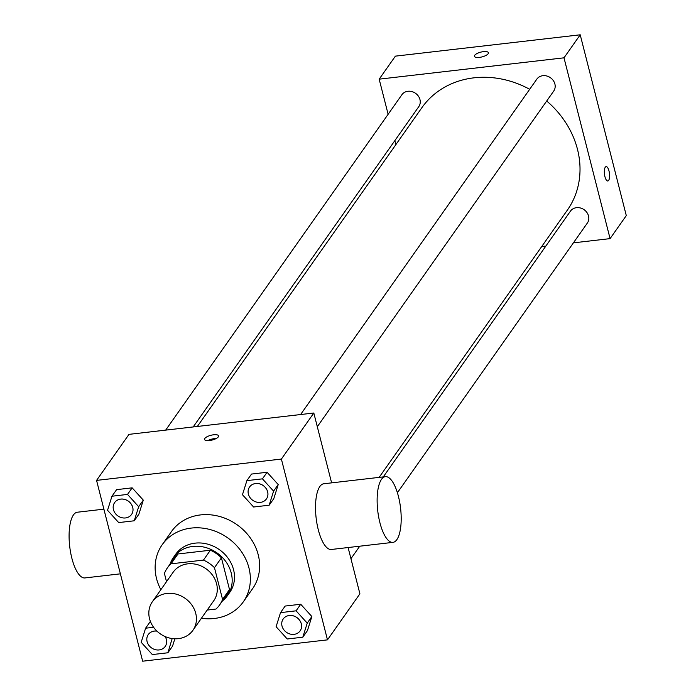 <?xml version="1.0" encoding="UTF-8"?>
<svg xmlns="http://www.w3.org/2000/svg" width="696" height="696" viewBox="0 0 696 696"><rect width="100%" height="100%" fill="white"/><g stroke="black" fill="none" stroke-linecap="round" stroke-linejoin="round"><path stroke-width="1.04" d="M149.536 618.709A24.804 21.672 35.2 0 1 152.363 601.762A24.804 21.672 35.2 0 1 185.119 598.325A24.804 21.672 35.2 0 1 192.914 630.324A24.804 21.672 35.2 0 1 168.998 637.91A24.804 21.672 35.2 0 1 149.536 618.709M152.363 601.762L173.208 572.155A24.804 21.672 35.2 0 1 205.964 568.728A24.804 21.672 35.2 0 1 213.768 600.726L192.914 630.324M207.191 610.061L215.934 609.052A32.016 27.97 35.2 0 0 219.658 604.876A32.016 27.97 35.2 0 0 222.555 599.404L214.472 567.692A32.016 27.97 35.2 0 0 203.458 560.089L171.033 563.83A32.016 27.97 35.2 0 0 167.31 568.006A32.016 27.97 35.2 0 0 164.421 573.478L166.509 581.673M203.458 560.089L210.401 550.223L177.985 553.964L171.033 563.83M167.31 568.006L174.261 558.14A32.016 27.97 35.2 0 1 177.985 553.964M210.401 550.223A32.016 27.97 35.2 0 1 221.424 557.827L214.472 567.692M219.658 604.876L226.609 595.01A32.016 27.97 35.2 0 0 229.506 589.538L221.424 557.827M222.433 600.935A33.069 28.893 -144.8 0 0 227.47 595.619A33.069 28.893 -144.8 0 0 226.052 561.898A33.069 28.893 -144.8 0 0 192.757 546.438A33.069 28.893 -144.8 0 0 173.4 557.531A33.069 28.893 -144.8 0 0 170.085 564.065M173.4 557.531L175.714 554.242A33.069 28.893 35.2 0 1 195.071 543.15A33.069 28.893 35.2 0 1 228.375 558.61A33.069 28.893 35.2 0 1 229.793 592.331L227.47 595.619M229.506 589.538L222.555 599.404M160.863 589.686A49.607 43.343 35.2 0 1 156.548 578.62A49.607 43.343 35.2 0 1 162.194 544.724A49.607 43.343 35.2 0 1 227.705 537.851A49.607 43.343 35.2 0 1 243.313 601.849A49.607 43.343 35.2 0 1 201.422 618.257M162.194 544.724L171.46 531.561A49.607 43.343 35.2 0 1 236.979 524.697A49.607 43.343 35.2 0 1 252.578 588.694L243.313 601.849M269.169 505.209L273.798 498.632L278.217 484.555L267.081 472.271L251.517 474.063L246.88 480.64L242.46 494.725L253.605 507.01L269.169 505.209L273.589 491.132L262.444 478.848L246.88 480.64M302.812 637.197L307.441 630.62L311.86 616.534L300.724 604.25L285.16 606.051L280.523 612.628L276.103 626.705L287.248 638.989L302.812 637.197L307.232 623.111L296.087 610.827L280.523 612.628M327.477 639.859L281.384 459.064L96.561 480.397L142.654 661.2L327.477 639.859L359.902 593.818L348.104 547.543M134.241 520.791L138.878 514.213L143.298 500.128L132.153 487.844L116.597 489.645L111.96 496.222L107.541 510.298L118.685 522.583L134.241 520.791L138.669 506.705L127.525 494.421L111.96 496.222M172.521 646.192L174.844 638.789L172.521 646.192L167.884 652.77L172.182 638.554M150.24 621.624L145.603 628.201L141.184 642.286L152.328 654.571L167.884 652.77M331.618 482.867L313.818 413.015L128.995 434.356L96.561 480.397M313.818 413.015L281.384 459.064M204.824 438.445A7.238 2.462 165.7 0 1 212.289 434.983A7.238 2.462 165.7 0 1 218.57 435.879A7.238 2.462 165.7 0 1 212.167 440.046A7.238 2.462 165.7 0 1 204.554 439.454A7.238 2.462 165.7 0 1 204.824 438.445M392.962 542.367L331.348 549.475A33.069 11.501 -96.6 0 1 318.29 529.778A33.069 11.501 -96.6 0 1 323.762 483.772L385.375 476.656A33.069 11.501 -96.6 0 1 400.583 508.193A33.069 11.501 -96.6 0 1 392.962 542.367A33.069 11.501 -96.6 0 1 379.903 522.67A33.069 11.501 -96.6 0 1 385.375 476.656M103.895 509.159L77.334 512.221A33.069 11.501 83.4 0 0 69.704 546.395A33.069 11.501 83.4 0 0 84.921 577.932L120.382 573.835M207.799 440.646A7.238 2.462 165.7 0 1 216.291 438.48M197.351 426.465L421.898 107.662A88.966 77.726 35.2 0 1 529.673 89.297M546.699 101.016A88.966 77.726 35.2 0 1 567.362 210.122L379.12 477.378M300.594 414.546L536.816 79.161A10.336 9.031 35.2 0 1 550.466 77.726A10.336 9.031 35.2 0 1 553.712 91.063L317.306 426.709M165.674 430.119L401.897 94.734A10.336 9.031 35.2 0 1 415.547 93.308A10.336 9.031 35.2 0 1 418.792 106.636L193.192 426.944M383.279 476.899L570.459 211.14A10.336 9.031 35.2 0 1 584.109 209.714A10.336 9.031 35.2 0 1 587.354 223.042L397.407 492.725M573.4 242.852L610.079 238.624L563.995 57.82L379.172 79.161L388.124 114.283M394.841 140.644L395.859 144.629M541.723 246.515L545.882 246.036M610.079 238.624L626.296 215.603L580.212 34.8L563.995 57.82M580.212 34.8L395.389 56.141L379.172 79.161M474.42 56.306A7.238 2.462 165.7 0 1 474.689 55.297A7.238 2.462 165.7 0 1 482.145 51.835A7.238 2.462 165.7 0 1 488.435 52.731A7.238 2.462 165.7 0 1 482.032 56.898A7.238 2.462 165.7 0 1 474.42 56.306A7.238 2.462 165.7 0 1 474.689 55.297A7.238 2.462 165.7 0 1 482.145 51.843A7.238 2.462 165.7 0 1 488.435 52.731M604.937 176.671A7.238 2.514 -96.6 0 1 606.129 166.605A7.238 2.514 -96.6 0 1 609.461 173.504A7.238 2.514 -96.6 0 1 607.791 180.986A7.238 2.514 -96.6 0 1 604.937 176.671M606.129 166.605A7.238 2.514 -96.6 0 1 609.452 173.504A7.238 2.514 -96.6 0 1 607.791 180.986M153.59 627.279L145.603 628.201M165.196 636.588A10.336 9.031 35.2 0 1 165.196 646.436A10.336 9.031 35.2 0 1 165.187 646.453A10.336 9.031 35.2 0 1 155.208 649.629A10.336 9.031 35.2 0 1 147.1 641.625A10.336 9.031 35.2 0 1 148.274 634.561L148.3 634.534A10.336 9.031 35.2 0 1 148.3 634.534A10.336 9.031 35.2 0 1 156.931 631.107M148.274 634.561A10.336 9.031 35.2 0 1 156.965 631.142M165.152 636.562A10.336 9.031 35.2 0 1 165.178 646.462L165.196 646.436M283.202 618.988L283.22 618.962A10.336 9.031 35.2 0 1 283.22 618.962A10.336 9.031 35.2 0 1 296.87 617.526A10.336 9.031 35.2 0 1 300.115 630.863A10.336 9.031 35.2 0 1 300.106 630.872A10.336 9.031 35.2 0 1 290.128 634.047A10.336 9.031 35.2 0 1 282.019 626.052A10.336 9.031 35.2 0 1 283.202 618.988A10.336 9.031 35.2 0 1 296.844 617.552A10.336 9.031 35.2 0 1 300.098 630.889L300.098 630.889M307.441 630.62L311.86 616.534L307.232 623.111M311.86 616.534L300.724 604.25L296.087 610.827M300.724 604.25L285.16 606.051M114.64 502.582L114.657 502.555A10.336 9.031 35.2 0 1 114.657 502.555A10.336 9.031 35.2 0 1 128.308 501.12A10.336 9.031 35.2 0 1 131.553 514.457A10.336 9.031 35.2 0 1 131.544 514.466A10.336 9.031 35.2 0 1 121.565 517.641A10.336 9.031 35.2 0 1 113.457 509.646A10.336 9.031 35.2 0 1 114.64 502.582A10.336 9.031 35.2 0 1 128.281 501.146A10.336 9.031 35.2 0 1 131.535 514.483L131.535 514.483M138.878 514.213L143.298 500.128L138.669 506.705M143.298 500.128L132.153 487.844L127.525 494.421M132.153 487.844L116.597 489.645M249.577 486.974L249.56 487A10.336 9.031 35.2 0 1 263.21 485.573A10.336 9.031 35.2 0 1 266.455 498.902A10.336 9.031 35.2 0 1 256.485 502.068A10.336 9.031 35.2 0 1 248.376 494.064A10.336 9.031 35.2 0 1 249.56 487A10.336 9.031 35.2 0 1 249.577 486.974A10.336 9.031 35.2 0 1 263.227 485.547A10.336 9.031 35.2 0 1 266.472 498.875A10.336 9.031 35.2 0 1 266.464 498.893M273.798 498.632L278.217 484.555L273.589 491.132M278.217 484.555L267.081 472.271L262.444 478.848M267.081 472.271L251.517 474.063M359.745 546.203L350.949 558.688"/></g></svg>
